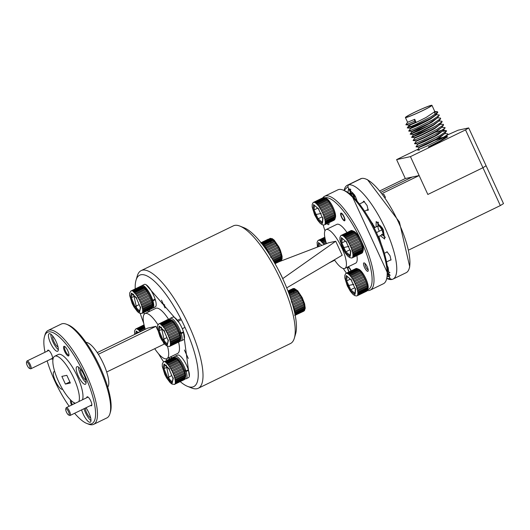 <?xml version="1.0" encoding="UTF-8"?>
<svg xmlns="http://www.w3.org/2000/svg" width="530" height="530" viewBox="0 0 530 530"><rect width="100%" height="100%" fill="white"/><g stroke="black" fill="none" stroke-linecap="round" stroke-linejoin="round"><path stroke-width="0.79" d="M135.216 288.87A61.924 18.033 64.1 0 1 136.024 280.218L137.297 275.918A65.402 19.047 64.1 0 1 141.159 270.598A65.402 19.047 64.1 0 1 142.444 270.154A65.402 19.047 64.1 0 1 187.845 323.207A65.402 19.047 64.1 0 1 198.26 388.271A65.402 19.047 64.1 0 1 196.974 388.715A65.402 19.047 64.1 0 1 191.688 388.013L187.521 386.35A61.924 18.033 64.1 0 1 180.187 381.593M198.26 388.271L290.473 343.526A65.402 19.047 -115.9 0 0 294.335 338.2A65.402 19.047 -115.9 0 0 281.039 280.562A65.402 19.047 -115.9 0 0 239.944 226.111A65.402 19.047 -115.9 0 0 234.657 225.409A65.402 19.047 -115.9 0 0 233.372 225.846L141.159 270.598M294.335 338.2L295.607 333.9A61.924 18.033 -115.9 0 0 283.02 279.323A61.924 18.033 -115.9 0 0 244.111 227.774L239.944 226.111M136.024 280.218A61.924 18.033 64.1 0 1 140.9 274.759A61.924 18.033 64.1 0 1 184.811 326.983A61.924 18.033 64.1 0 1 192.529 387.013A61.924 18.033 64.1 0 1 187.521 386.35M163.637 361.877A61.924 18.033 64.1 0 1 158.523 353.735M143.696 323.187A61.924 18.033 64.1 0 1 140.264 313.502M349.184 271.817A3.478 1.014 64.1 0 1 348.667 270.823A3.478 1.014 64.1 0 1 347.958 267.756A3.478 1.014 64.1 0 1 350.701 270.386A3.478 1.014 64.1 0 1 350.946 270.956M341.77 217.161A3.478 1.014 64.1 0 1 341.062 214.1A3.478 1.014 64.1 0 1 343.804 216.724A3.478 1.014 64.1 0 1 343.957 220.063A3.478 1.014 64.1 0 1 341.77 217.161M65.753 409.054L66.071 407.981A4.346 1.265 64.1 0 1 66.329 407.63A4.346 1.265 64.1 0 1 66.416 407.596A4.346 1.265 64.1 0 1 69.496 411.267A4.346 1.265 64.1 0 1 70.126 415.454A4.346 1.265 64.1 0 1 70.04 415.48A4.346 1.265 64.1 0 1 69.688 415.434L68.648 415.017A3.478 1.014 64.1 0 1 66.462 412.121A3.478 1.014 64.1 0 1 65.753 409.054A3.478 1.014 64.1 0 1 68.496 411.684A3.478 1.014 64.1 0 1 68.648 415.017M26.5 362.381L26.818 361.308A4.346 1.265 64.1 0 1 27.076 360.95A4.346 1.265 64.1 0 1 27.162 360.923A4.346 1.265 64.1 0 1 30.243 364.594A4.346 1.265 64.1 0 1 30.872 368.781A4.346 1.265 64.1 0 1 30.786 368.807A4.346 1.265 64.1 0 1 30.435 368.761L29.395 368.343A3.478 1.014 64.1 0 1 27.209 365.448A3.478 1.014 64.1 0 1 26.5 362.381A3.478 1.014 64.1 0 1 29.243 365.011A3.478 1.014 64.1 0 1 29.395 368.343M328.938 223.156A3.478 1.014 64.1 0 1 328.68 223.117A3.478 1.014 64.1 0 1 328.401 222.958M368.191 269.83A3.478 1.014 64.1 0 1 367.933 269.79A3.478 1.014 64.1 0 1 365.746 266.895A3.478 1.014 64.1 0 1 365.037 263.827A3.478 1.014 64.1 0 1 365.17 263.596M283.099 279.509A21.571 6.28 -115.9 0 0 279.098 271.254M367.535 290.155A12.521 3.65 64.1 0 1 367.35 290.579A52.178 15.198 -115.9 0 0 369.191 290.493A52.178 15.198 -115.9 0 0 370.212 290.135L383.389 283.749A52.178 15.198 -115.9 0 0 386.469 279.495A52.178 15.198 -115.9 0 0 375.863 233.505A52.178 15.198 -115.9 0 0 343.069 190.065A52.178 15.198 -115.9 0 0 338.856 189.502A52.178 15.198 -115.9 0 0 337.829 189.853L324.651 196.246A52.178 15.198 -115.9 0 0 322.823 197.823M386.469 279.495L386.979 277.78A50.787 14.794 -115.9 0 0 376.651 233.014A50.787 14.794 -115.9 0 0 344.738 190.727L343.069 190.065M370.212 290.135A52.178 15.198 -115.9 0 0 362.686 239.898A52.178 15.198 -115.9 0 0 325.678 195.895A52.178 15.198 -115.9 0 0 324.651 196.246M327.017 223.627A4.664 1.358 -115.9 0 0 328.554 224.66A4.664 1.358 -115.9 0 0 328.646 224.627A4.664 1.358 -115.9 0 0 328.865 222.732M363.918 262.887A4.664 1.358 -115.9 0 0 363.825 262.92A4.664 1.358 -115.9 0 0 364.567 267.557A4.664 1.358 -115.9 0 0 367.807 271.334A4.664 1.358 -115.9 0 0 367.9 271.307A4.664 1.358 -115.9 0 0 367.158 266.669A4.664 1.358 -115.9 0 0 363.918 262.887M341.002 213.067A4.28 1.245 -115.9 0 0 340.923 213.093A4.28 1.245 -115.9 0 0 341.598 217.353A4.28 1.245 -115.9 0 0 344.573 220.825A4.28 1.245 -115.9 0 0 344.659 220.791A4.28 1.245 -115.9 0 0 343.977 216.538A4.28 1.245 -115.9 0 0 341.002 213.067M347.561 267.1A4.28 1.245 -115.9 0 0 348.965 271.916M324.837 197.789A50.787 14.794 64.1 0 1 361.082 240.567A50.787 14.794 64.1 0 1 367.654 289.751M346.461 273.135A50.787 14.794 64.1 0 1 343.255 268.505M326.467 243.628A21.571 6.28 64.1 0 1 326.043 229.603A21.571 6.28 64.1 0 1 326.467 229.457A21.571 6.28 64.1 0 1 341.439 246.953A21.571 6.28 64.1 0 1 344.871 268.405A21.571 6.28 64.1 0 1 344.447 268.551A21.571 6.28 64.1 0 1 334.404 259.819M344.871 268.405L355.65 263.178A21.571 6.28 -115.9 0 0 356.895 255.599M347.017 232.557A21.571 6.28 -115.9 0 0 337.246 224.223A21.571 6.28 -115.9 0 0 336.822 224.369L326.043 229.603M324.969 230.808A50.787 14.794 64.1 0 1 323.194 225.011M351.165 270.856A4.28 1.245 -115.9 0 0 348.25 266.769M286.717 287.869L342.175 255.248L335.735 241.249L328.739 242.76L279.476 261.588M282.728 278.614L335.735 241.249M143.809 287.492L133.924 292.335L133.282 291.785L143.199 286.949L143.809 287.492A12.521 3.65 64.1 0 1 144.405 288.075L145.121 288.857L135.196 293.693L134.507 292.918L144.405 288.075M133.063 291.235L132.5 290.93L142.1 286.273L142.663 286.571L133.063 291.235M152.521 307.195A12.521 3.65 64.1 0 1 152.415 307.698L142.278 312.965L142.477 312.488L152.415 307.691L152.918 305.976A11.13 3.24 -115.9 0 0 150.659 296.164A11.13 3.24 -115.9 0 0 143.663 286.896L142 286.233A12.521 3.65 64.1 0 0 141.616 286.114L131.274 290.924L141.676 286.134M140.828 286.167L130.883 291.023M130.917 291.003L129.684 292.944L129.631 295.395L132.175 303.531L133.964 306.93L137.508 311.686L139.489 313.197L141.967 313.422M140.794 286.154A12.521 3.65 64.1 0 1 141.152 286.074M143.173 286.942A12.521 3.65 -115.9 0 0 142.636 286.564M145.094 288.85A12.521 3.65 64.1 0 1 145.717 289.625M145.737 289.625L146.446 290.592L136.521 295.422L135.812 294.455L145.737 289.625M146.426 290.592A12.521 3.65 64.1 0 1 147.048 291.513M147.068 291.513L147.764 292.626L137.84 297.449L137.144 296.336L147.068 291.513M147.744 292.626A12.521 3.65 64.1 0 1 148.34 293.66M148.996 294.872L139.085 299.688L138.436 298.476L148.36 293.653L148.996 294.872A12.521 3.65 64.1 0 1 149.546 295.972L150.142 297.224L140.211 302.04L139.629 300.782L149.546 295.972M151.62 308.738A12.521 3.65 64.1 0 1 151.428 308.798A12.521 3.65 64.1 0 1 151.282 308.824M151.626 308.705L141.695 313.502L151.626 308.705M139.582 311.037L135.097 306.578L139.145 304.618M132.169 293.998L131.341 297.734L130.36 297.635L134.428 307.214L135.097 306.578L131.341 297.734L134.421 296.237M134.428 307.214L139.496 312.256L139.781 311.236M132.268 293.54L131.361 293.103L130.36 297.635M136.442 298.251L131.361 293.103L136.952 298.198M139.496 312.256L140.708 307.042L140.496 307.718L136.429 298.145M142.027 313.369L141.695 313.502M142.928 311.825L142.596 311.958L142.656 311.249L152.587 306.453L152.527 307.168L142.928 311.825A12.521 3.65 64.1 0 1 142.822 312.369M142.974 310.394L142.643 310.534L142.55 309.619L152.488 304.823L152.574 305.737L142.974 310.394M152.342 303.942L142.411 308.745L142.179 307.665L152.11 302.868L152.342 303.942A12.521 3.65 64.1 0 1 152.474 304.843M151.845 301.861L141.914 306.671L141.543 305.479L151.474 300.676L151.845 301.861A12.521 3.65 64.1 0 1 152.103 302.888M151.09 299.602L141.166 304.406L140.682 303.147L150.613 298.337L151.09 299.602A12.521 3.65 64.1 0 1 151.467 300.689M152.567 305.764A12.521 3.65 64.1 0 1 152.58 306.479M141.166 304.406L151.11 299.576M150.129 297.237A12.521 3.65 64.1 0 1 150.599 298.35M134.507 292.918L144.451 288.095M141.212 286.094L131.274 290.924M152.117 299.861L152.72 300.272A12.521 3.65 -115.9 0 0 142.186 285.518A12.521 3.65 -115.9 0 0 141.934 285.597A12.521 3.65 -115.9 0 0 141.417 286.107M152.183 308.235A12.521 3.65 -115.9 0 0 152.627 308.215A12.521 3.65 -115.9 0 0 152.872 308.135A12.521 3.65 -115.9 0 0 152.905 300.874L152.302 300.457M152.872 308.135L155.263 306.969A12.521 3.65 -115.9 0 0 155.21 299.41A12.521 3.65 -115.9 0 0 144.577 284.352A12.521 3.65 -115.9 0 0 144.332 284.438L141.934 285.597M155.303 299.708L152.905 300.874M152.72 300.272L155.111 299.112M184.433 369.894L185.951 370.934A12.521 3.65 -115.9 0 0 175.41 356.173A12.521 3.65 -115.9 0 0 175.165 356.259A12.521 3.65 -115.9 0 0 174.476 357.121M184.99 378.791A12.521 3.65 -115.9 0 0 185.858 378.877A12.521 3.65 -115.9 0 0 186.103 378.791A12.521 3.65 -115.9 0 0 186.136 371.53L184.645 370.51M186.103 378.791L188.494 377.625A12.521 3.65 -115.9 0 0 188.441 370.066A12.521 3.65 -115.9 0 0 177.808 355.007A12.521 3.65 -115.9 0 0 177.563 355.093L175.165 356.259M188.534 370.364L186.136 371.53M185.951 370.934L188.342 369.768M179.557 331.952L181.075 332.986A12.521 3.65 -115.9 0 0 170.534 318.232A12.521 3.65 -115.9 0 0 170.289 318.311A12.521 3.65 -115.9 0 0 169.6 319.179M180.114 340.85A12.521 3.65 -115.9 0 0 180.982 340.929A12.521 3.65 -115.9 0 0 181.227 340.85A12.521 3.65 -115.9 0 0 181.26 333.589L179.769 332.568M181.227 340.85L183.619 339.684A12.521 3.65 -115.9 0 0 183.565 332.125A12.521 3.65 -115.9 0 0 172.932 317.066A12.521 3.65 -115.9 0 0 172.687 317.152L170.289 318.311M183.658 332.423L181.26 333.589M181.075 332.986L183.466 331.826M166.87 363.103L166.553 363.282L165.916 362.732L166.228 362.553L175.827 357.896L176.47 358.446L166.87 363.103M165.691 362.182L165.128 361.877L174.734 357.22L175.298 357.518L165.691 362.182M164.678 361.732L174.277 357.068L164.678 361.732M173.462 357.114L163.518 361.997M163.551 361.95L163.207 362.175M185.156 378.142A12.521 3.65 64.1 0 1 185.043 378.645L185.553 376.923A11.13 3.24 -115.9 0 0 183.287 367.111A11.13 3.24 -115.9 0 0 176.298 357.843L174.628 357.18A12.521 3.65 64.1 0 1 174.701 357.207M173.429 357.101A12.521 3.65 64.1 0 1 173.787 357.021M174.251 357.061A12.521 3.65 64.1 0 1 174.628 357.18M175.271 357.511A12.521 3.65 64.1 0 1 175.801 357.889M177.033 359.022A12.521 3.65 -115.9 0 0 176.444 358.439M177.06 359.029L177.749 359.804L167.831 364.64L167.142 363.865L177.06 359.029M177.729 359.797A12.521 3.65 64.1 0 1 178.345 360.572L179.074 361.54L169.156 366.369L168.447 365.402L178.345 360.572M179.054 361.54A12.521 3.65 64.1 0 1 179.677 362.46M179.696 362.46L180.392 363.573L170.468 368.396L169.772 367.283L179.696 362.46M180.379 363.573A12.521 3.65 64.1 0 1 180.975 364.607M180.988 364.6L181.644 365.819L171.72 370.636L171.064 369.423L180.988 364.6M181.631 365.819A12.521 3.65 64.1 0 1 182.174 366.919L182.77 368.171L172.846 372.988L172.263 371.729L182.174 366.919M184.248 379.685A12.521 3.65 64.1 0 1 184.062 379.745A12.521 3.65 64.1 0 1 183.91 379.772M184.261 379.652L174.324 384.449L184.261 379.652M172.217 381.984L167.732 377.526L171.78 375.565M164.803 364.945L163.975 368.681L162.988 368.582L167.056 378.162L167.732 377.526L163.975 368.681L167.049 367.184M167.056 378.162L172.124 383.203L172.416 382.183M164.903 364.488L163.995 364.05L162.988 368.582M169.077 369.198L163.995 364.05L169.587 369.145M172.124 383.203L173.343 377.989L173.131 378.665L169.063 369.092M174.655 384.316L174.324 384.449M184.831 379.149L174.907 383.912L185.056 378.606L184.831 379.149A12.521 3.65 64.1 0 1 184.592 379.46M175.562 382.773L175.231 382.905L175.284 382.196L185.228 377.373L185.162 378.109L175.562 382.773M185.208 376.684L175.271 381.481L175.185 380.567L185.129 375.743L185.208 376.684A12.521 3.65 64.1 0 1 185.215 377.426M175.37 379.546L175.039 379.692L174.807 378.612L184.745 373.809L184.977 374.889L175.37 379.546L175.529 380.441M184.473 372.809L174.542 377.618L174.178 376.426L184.109 371.623L184.473 372.809A12.521 3.65 64.1 0 1 184.731 373.835M174.131 375.2L173.8 375.353L173.317 374.094L183.248 369.284L183.731 370.536L174.131 375.2A12.521 3.65 64.1 0 1 174.516 376.287M174.907 383.912L184.851 379.089L185.056 378.606M184.963 374.909A12.521 3.65 64.1 0 1 185.109 375.796M183.718 370.556A12.521 3.65 64.1 0 1 184.095 371.636M182.757 368.184A12.521 3.65 64.1 0 1 183.234 369.297M168.447 365.402L178.391 360.579M170.978 319.961L171.594 320.504L161.676 325.34L161.041 324.791L161.345 324.592L170.978 319.961L161.041 324.791M160.809 324.214L160.252 323.936L169.858 319.279L170.448 319.59L160.809 324.214A12.521 3.65 64.1 0 1 161.345 324.592M159.802 323.79L169.401 319.126L159.802 323.79M168.911 319.08A12.521 3.65 64.1 0 0 168.739 319.1A12.521 3.65 64.1 0 0 168.553 319.159L158.642 324.055M158.675 324.009L157.443 325.95L157.39 328.401L159.934 336.537L161.716 339.935L165.267 344.692L167.242 346.196L169.726 346.421M179.736 341.452L169.448 346.501L179.716 341.519A12.521 3.65 64.1 0 0 179.955 341.207M167.341 344.043L162.856 339.584L166.904 337.617M159.921 327.003L159.099 330.733L158.112 330.64L162.18 340.22L162.856 339.584L159.099 330.733L162.173 329.243M162.18 340.22L167.248 345.255L167.54 344.235M160.027 326.546L159.119 326.109L158.112 330.64M168.162 340.598L164.187 331.237L159.119 326.109L164.711 331.204M167.248 345.255L168.467 340.048L168.255 340.724L164.187 331.144M170.362 345.832L170.031 345.971L170.236 345.487L180.167 340.697L170.362 345.832M170.686 344.831L170.355 344.964L170.408 344.255L180.352 339.425L180.286 340.167L170.686 344.831M170.726 343.4L170.395 343.539L170.309 342.625L180.253 337.796L180.332 338.736L170.726 343.4A12.521 3.65 64.1 0 1 170.753 344.136M170.494 341.605L170.163 341.744L169.931 340.671L179.875 335.848L180.101 336.947L170.494 341.605L170.653 342.499M169.998 339.525L169.666 339.67L169.302 338.485L179.246 333.661L179.597 334.867L169.998 339.525A12.521 3.65 64.1 0 1 170.276 340.538M178.855 332.595L168.924 337.405L168.441 336.152L178.371 331.343L178.855 332.595A12.521 3.65 64.1 0 1 179.219 333.695M168.295 334.887L167.97 335.046L167.387 333.787L177.331 328.958L177.894 330.23L168.295 334.887A12.521 3.65 64.1 0 1 168.778 336.007M176.768 327.871L166.844 332.694L166.188 331.482L176.112 326.659L176.768 327.871A12.521 3.65 64.1 0 1 177.298 328.978M165.916 330.289L165.592 330.455L164.896 329.342L165.221 329.176L174.82 324.519L175.516 325.632L165.916 330.289A12.521 3.65 64.1 0 1 166.519 331.31M164.598 328.255L163.571 327.46L173.489 322.631L174.198 323.598L164.598 328.255M163.273 326.52L162.266 325.923L172.184 321.087L172.873 321.862L163.273 326.52A12.521 3.65 64.1 0 1 163.889 327.275M180.279 340.2A12.521 3.65 64.1 0 1 180.167 340.697A12.521 3.65 64.1 0 1 180.16 340.73M180.319 338.763A12.521 3.65 64.1 0 1 180.339 339.485M180.087 336.967A12.521 3.65 64.1 0 1 180.233 337.849M179.59 334.887A12.521 3.65 64.1 0 1 179.856 335.894M177.881 330.243A12.521 3.65 64.1 0 1 178.358 331.356M169.368 319.113A12.521 3.65 64.1 0 1 169.752 319.232A12.521 3.65 64.1 0 1 169.825 319.265M175.496 325.632A12.521 3.65 64.1 0 1 176.099 326.665M170.388 319.563A12.521 3.65 64.1 0 1 170.925 319.941M174.178 323.591A12.521 3.65 64.1 0 1 174.801 324.512M171.568 320.491A12.521 3.65 64.1 0 1 172.157 321.081M172.846 321.856A12.521 3.65 64.1 0 1 173.469 322.624M180.167 340.697L180.677 338.981A11.13 3.24 -115.9 0 0 178.073 328.454A11.13 3.24 -115.9 0 0 171.415 319.901L169.752 319.232M144.716 327.368L138.8 330.276L138.158 329.726L144.498 326.613M144.345 326.043L137.628 329.355L137.065 329.05L144.22 325.539M144.133 325.195L136.15 328.865L144.081 324.976M144.061 324.877L135.759 328.998M135.793 328.945L134.56 330.886L134.68 334.45M137.144 331.482L136.236 331.045L135.581 334.013M137.966 332.853L136.236 331.045L138.025 332.827M140.529 331.608A12.521 3.65 64.1 0 0 140.39 331.442L139.383 330.859L144.942 328.13M145.24 329.09L140.417 331.449M288.055 291.255L293.07 288.572M288.174 291.553L294.316 288.618L294.872 288.896L288.346 292.017M288.545 292.54L295.395 289.254L296.031 289.784L288.81 293.249M289.082 293.971L296.615 290.347L297.303 291.102L289.413 294.899M289.738 295.806L297.92 291.858L298.622 292.805L290.129 296.913M299.245 293.713L290.486 297.959L299.245 293.713L299.94 294.819L290.897 299.192M291.268 300.325L300.543 295.833L301.199 297.045L291.281 301.848M291.831 302.941L301.749 298.132L302.339 299.39L292.461 304.18L302.339 299.39M302.504 300.656L302.815 300.497L303.306 301.749L293.395 306.572L292.904 305.313L302.504 300.656A12.521 3.65 -115.9 0 0 302.034 299.536M303.392 303.001L303.69 302.835L304.068 304.028L294.157 308.851L293.752 307.658L303.392 303.001A12.521 3.65 -115.9 0 0 303.008 301.915M294.912 314.23L294.958 313.502L304.869 308.672L304.823 309.401L294.912 314.23M294.971 312.773A12.521 3.65 64.1 0 1 294.991 313.508M294.932 312.766L294.832 311.839L304.743 307.009L304.843 307.937L294.932 312.766M294.713 310.951A12.521 3.65 64.1 0 1 294.865 311.845M294.68 310.951L294.435 309.865L304.346 305.035L304.591 306.121L294.68 310.951M294.19 308.851A12.521 3.65 64.1 0 1 294.468 309.865M293.428 306.565A12.521 3.65 64.1 0 1 293.812 307.652M292.487 304.266A12.521 3.65 64.1 0 1 292.931 305.306M295.071 314.674L304.717 309.937L304.525 310.441L294.614 315.277M295.177 315.224L303.663 311.216A12.521 3.65 -115.9 0 0 303.663 311.209M304.293 310.765L295.183 315.27M303.617 311.117L303.16 311.097M302.716 310.964L302.16 310.686L294.978 314.217M291.275 300.331L300.543 295.833M291.5 289.294L287.962 291.003L291.493 289.281M272.4 259.197L281.271 254.87L281.516 255.957L272.957 260.131M273.401 260.886L281.668 256.845L281.768 257.772L273.851 261.648L277.965 259.654M274.189 262.231L281.794 258.501L281.748 259.23L274.507 262.787L279.085 260.522L279.641 260.8M274.726 263.171L281.642 259.773L281.139 260.449L274.911 263.49L280.542 260.945M275.004 263.662L280.589 261.045M281.218 260.601L275.024 263.688M261.085 242.76L270.797 238.315L260.866 243.111M269.664 238.646L269.995 238.401A12.521 3.65 -115.9 0 0 269.902 238.427A12.521 3.65 -115.9 0 0 269.657 238.513L272.228 238.666L274.162 240.117L278.866 246.907L280.41 250.286L282.099 256.341L282.059 258.931L281.191 260.627M270.916 238.579L271.797 238.725L261.866 243.522L261.31 243.244L270.916 238.579M271.996 239.215L272.957 239.613L263.032 244.41L262.396 243.88L271.996 239.215L271.473 238.858M273.222 240.315L274.229 240.938L264.304 245.734L263.615 244.979L273.222 240.315M274.52 241.832L275.554 242.641L265.629 247.437L264.921 246.49L274.52 241.832M275.852 243.687L276.865 244.648L266.948 249.451L266.252 248.351L275.852 243.687M277.15 245.814L277.468 245.668L278.124 246.874L268.18 251.697L267.551 250.478L277.15 245.814A12.521 3.65 -115.9 0 0 276.554 244.781M278.363 248.113L278.674 247.96L279.264 249.219L269.32 254.049L268.756 252.777L278.363 248.113M269.876 255.129L279.741 250.332L280.231 251.584L270.605 256.275M270.704 257.487L280.615 252.664L280.993 253.863L271.863 258.309M268.425 239.129L261.303 242.581L268.418 239.109M261.88 243.489A12.521 3.65 64.1 0 1 262.41 243.846M263.046 244.376A12.521 3.65 64.1 0 1 263.635 244.946M264.324 245.708A12.521 3.65 64.1 0 1 264.94 246.463M265.649 247.417A12.521 3.65 64.1 0 1 266.272 248.325M266.974 249.431A12.521 3.65 64.1 0 1 267.577 250.458M268.233 251.664A12.521 3.65 64.1 0 1 268.79 252.764M279.264 249.219L269.32 254.049M269.379 254.022A12.521 3.65 64.1 0 1 269.81 255.023M280.231 251.584L270.598 256.262M168.5 319.186A25.049 7.294 -115.9 0 0 156.27 308.182A25.049 7.294 -115.9 0 0 155.78 308.354L145.001 313.581A25.049 7.294 64.1 0 1 145.492 313.415A25.049 7.294 64.1 0 1 157.927 324.724M167.559 346.348A25.049 7.294 64.1 0 1 166.87 358.651A25.049 7.294 64.1 0 1 166.38 358.823A25.049 7.294 64.1 0 1 154.72 348.694M145.306 329.296A25.049 7.294 64.1 0 1 145.001 313.581M75.366 403.244A26.089 7.599 64.1 0 1 57.863 379.957A26.089 7.599 64.1 0 1 54.722 356.233L58.32 354.484A26.089 7.599 64.1 0 1 58.83 354.312A26.089 7.599 64.1 0 1 75.439 372.444A26.089 7.599 64.1 0 1 82.468 399.792M54.722 356.233A26.089 7.599 64.1 0 1 55.239 356.054A26.089 7.599 64.1 0 1 71.848 374.187A26.089 7.599 64.1 0 1 78.877 401.535M74.604 413.281A50.787 14.794 -115.9 0 0 86.774 423.45A50.787 14.794 -115.9 0 0 90.882 424A50.787 14.794 -115.9 0 0 84.555 374.756A50.787 14.794 -115.9 0 0 48.535 331.926A50.787 14.794 -115.9 0 0 44.533 336.404A50.787 14.794 -115.9 0 0 44.997 352.258M47.143 360.877A50.787 14.794 -115.9 0 0 69.165 406.252M44.533 336.404L45.043 334.682A52.178 15.198 64.1 0 1 48.124 330.435A52.178 15.198 64.1 0 1 49.151 330.084A52.178 15.198 64.1 0 1 85.376 372.411A52.178 15.198 64.1 0 1 93.684 424.325A52.178 15.198 64.1 0 1 92.657 424.676A52.178 15.198 64.1 0 1 88.444 424.119L86.774 423.45M62.566 389.166A9.739 2.836 64.1 0 1 62.52 389.192A9.739 2.836 64.1 0 1 62.328 389.258A9.739 2.836 64.1 0 1 55.564 381.355A9.739 2.836 64.1 0 1 54.014 371.669A9.739 2.836 64.1 0 1 54.206 371.603A9.739 2.836 64.1 0 1 54.729 371.623M85.959 407.769A9.739 2.836 64.1 0 1 90.325 416.62A9.739 2.836 64.1 0 1 90.272 422.198A9.739 2.836 64.1 0 1 90.087 422.264A9.739 2.836 64.1 0 1 81.613 409.875M77.088 366.661A9.739 2.836 64.1 0 1 83.846 374.564A9.739 2.836 64.1 0 1 85.396 384.257A9.739 2.836 64.1 0 1 85.211 384.323A9.739 2.836 64.1 0 1 78.447 376.419A9.739 2.836 64.1 0 1 76.896 366.727A9.739 2.836 64.1 0 1 77.088 366.661M49.33 333.655A9.739 2.836 64.1 0 1 56.094 341.558A9.739 2.836 64.1 0 1 57.644 351.251A9.739 2.836 64.1 0 1 57.452 351.317A9.739 2.836 64.1 0 1 50.688 343.413A9.739 2.836 64.1 0 1 49.138 333.721A9.739 2.836 64.1 0 1 49.33 333.655M48.124 330.435L61.294 324.042A52.178 15.198 64.1 0 1 62.321 323.691A52.178 15.198 64.1 0 1 66.541 324.247A52.178 15.198 64.1 0 1 99.329 367.694A52.178 15.198 64.1 0 1 109.942 413.685A52.178 15.198 64.1 0 1 106.861 417.932L93.684 424.325M68.986 354.974A4.664 1.358 64.1 0 1 68.893 355.034A4.664 1.358 64.1 0 1 68.801 355.067A4.664 1.358 64.1 0 1 65.495 351.132A4.664 1.358 64.1 0 1 64.826 346.647A4.664 1.358 64.1 0 1 64.912 346.613A4.664 1.358 64.1 0 1 64.932 346.613M67.827 350.794A5.36 1.563 64.1 0 1 68.913 355.517A5.36 1.563 64.1 0 1 64.693 351.469A5.36 1.563 64.1 0 1 64.461 346.335A5.36 1.563 64.1 0 1 67.827 350.794M47.548 351.019A4.975 1.451 64.1 0 1 48.409 350.164A4.975 1.451 64.1 0 1 51.536 354.312A4.975 1.451 64.1 0 1 52.543 358.691A4.975 1.451 64.1 0 1 51.344 358.843M86.801 397.692A4.975 1.451 64.1 0 1 87.662 396.844A4.975 1.451 64.1 0 1 90.789 400.985A4.975 1.451 64.1 0 1 91.796 405.37A4.975 1.451 64.1 0 1 90.597 405.516M66.541 324.247L68.204 324.916A50.787 14.794 64.1 0 1 100.124 367.204A50.787 14.794 64.1 0 1 110.445 411.962L109.942 413.685M107.729 387.125A25.049 7.294 -115.9 0 0 102.615 361.99A25.049 7.294 -115.9 0 0 86.039 342.42M58.022 346.925A6.194 1.802 64.1 0 1 54.166 342.108A6.194 1.802 64.1 0 1 52.775 336.099M85.78 379.924A6.194 1.802 64.1 0 1 81.918 375.114A6.194 1.802 64.1 0 1 80.527 369.105M90.656 417.872A6.194 1.802 64.1 0 1 87.298 414.029A6.194 1.802 64.1 0 1 85.27 408.1M72.352 404.708A4.664 1.358 64.1 0 1 71.424 400.746M50.834 334.165A9.739 2.836 -115.9 0 0 53.232 342.566A9.739 2.836 -115.9 0 0 58.346 349.641M78.592 367.171A9.739 2.836 -115.9 0 0 80.991 375.565A9.739 2.836 -115.9 0 0 86.099 382.647M84.012 408.716A9.739 2.836 -115.9 0 0 90.974 420.588M56.895 377.665A9.739 2.836 -115.9 0 0 58.035 380.354M71.57 405.086A5.36 1.563 64.1 0 1 70.689 400.057M73.63 402.429A5.36 1.563 64.1 0 1 74.366 403.727M106.682 372L164.134 344.122L163.346 342.413M98.361 354.285L155.952 326.341L157.668 330.064M97.275 352.602L147.737 328.11L155.952 326.341M66.826 375.319L70.364 383.018L65.402 384.084L61.864 376.393L66.826 375.319M166.87 358.651L177.649 353.424A25.049 7.294 -115.9 0 0 178.583 342.108M185.003 327.388L182.294 328.699M65.402 384.084L69.861 381.925M180.776 318.689L177.848 320.107M178.405 321.18L181.326 319.762M165.049 307.937L161.484 300.179L165.049 307.937M148.758 311.759L147.453 310.693M149.327 309.778L149.361 311.468M169.448 359.042L168.792 357.717M171.011 356.644L171.647 357.982M188.282 358.452L184.394 349.999L188.282 358.452M189.303 376.353L183.413 331.853M179.306 322.975L146.134 284.762M143.769 312.475L144.259 314.164M165.956 358.876L166.943 360.261M169.004 357.617L169.666 358.936M171.428 358.088L170.799 356.743M161.763 303.027L164.77 305.088L161.763 303.027M347.971 192.489L348.614 188.428L347.819 186.692L348.435 184.851L361.606 178.458L348.435 184.851A52.178 15.198 64.1 0 1 385.442 228.861A52.178 15.198 64.1 0 1 392.968 279.098A52.178 15.198 64.1 0 1 391.942 279.449A52.178 15.198 64.1 0 1 387.721 278.886L386.761 278.502M344.036 190.449L344.328 189.455A52.178 15.198 64.1 0 1 347.408 185.202A52.178 15.198 64.1 0 1 348.435 184.851L347.819 186.692L344.056 190.456M371.199 222.176L372.723 223.581M417.878 149.288L396.612 159.609L410.439 156.628L427.842 194.464L482.936 167.732L486.096 165.757L468.692 127.922L458.119 130.201L447.552 134.892M396.612 159.609L405.311 178.531L380.335 190.654M405.311 178.531L412.227 177.04L381.421 191.986L412.227 177.04L419.144 175.549L427.842 194.464L482.936 167.732L465.532 129.896L410.439 156.628M468.692 127.922L465.532 129.896M389.941 272.639L389.106 272.162M347.408 185.202L360.579 178.809A52.178 15.198 64.1 0 1 361.606 178.458A52.178 15.198 64.1 0 1 365.826 179.021A52.178 15.198 64.1 0 1 398.613 222.468A52.178 15.198 64.1 0 1 409.226 268.452A52.178 15.198 64.1 0 1 406.146 272.705L392.968 279.098M388.477 273.619L390.259 275.361M350.118 188.938L350.204 190.436M386.767 278.475L390.166 278.767L389.365 277.031L387.357 276.123M389.729 276.859L389.365 277.031L389.729 276.859M387.152 265.59L388.152 267.59L389.365 277.031L390.166 278.767L391.942 279.449L390.166 278.767L347.819 186.692L348.614 188.428L355.524 196.643L357.2 201.241M377.87 221.944L377.963 223.441M376.095 226.953L376.181 221.5L383.276 229.649L384.681 239.023L380.348 235.718M386.165 252.426L386.993 251.743L390.034 255.765L391.014 260.025L389.967 260.25M363.805 201.91A4.664 1.358 64.1 0 1 364.103 201.42A4.664 1.358 64.1 0 1 364.209 201.387M362.825 202.387L363.746 201.108L367.111 205.567L368.198 210.284L366.621 210.211M385.502 197.452L383.74 194.132L383.263 194.364M382.481 193.337L419.144 175.549M500.333 205.574L503.5 203.599L486.096 165.757L482.936 167.732L500.333 205.574L409.061 249.862M409.73 266.749L399.408 221.971L367.489 179.683L365.826 179.021M368.27 209.741A4.664 1.358 64.1 0 1 368.178 209.807A4.664 1.358 64.1 0 1 367.601 209.734M384.038 236.188L385.383 237.42M367.661 216.035L374.889 227.536M378.864 236.433L381.282 244.111M409.716 125.252L410.439 126.829A13.912 0.941 -24.7 0 0 427.147 120.138A13.912 0.941 -24.7 0 0 431.851 117.753M414.606 112.307A13.912 0.941 -24.7 0 0 406.026 117.243A13.912 0.941 -24.7 0 0 422.741 110.551A13.912 0.941 -24.7 0 0 431.314 105.616A13.912 0.941 -24.7 0 0 414.606 112.307M437.932 142.577L446.452 136.859L446.273 136.475L440.615 140.622L428.319 146.949A14.608 0.987 -24.7 0 0 437.734 142.669A14.608 0.987 -24.7 0 0 437.932 142.577L447.671 136.846L446.114 136.707L434.885 140.271M437.899 138.655L446.273 136.475M443.093 131.288L446.565 130.784L444.716 133.679L436.117 139.145L419.038 147.128L415.977 146.85L417.733 144.306M419.005 147.128L419.19 147.506L426.332 144.505L436.289 139.522L439.337 137.846L444.882 133.447M434.998 132.348L442.517 130.042M441.768 127.253L445.114 127.631L443.266 130.526L434.666 135.991L417.587 143.974L414.526 143.696L416.282 141.152M417.554 143.961L417.739 144.352L424.881 141.351L434.839 136.369L437.886 134.693L443.431 130.294M438.708 124.311L443.345 124.364L443.583 124.901L441.821 127.372L436.263 131.162L423.251 137.82L416.136 140.821L413.075 140.543L414.838 137.999M416.11 140.821L416.288 141.199L423.43 138.204L433.388 133.215L436.442 131.546L441.98 127.147M438.867 120.946L441.894 121.218L442.133 121.748L440.37 124.219L434.812 128.008L421.807 134.666L414.685 137.667L411.618 137.323L418.799 133.586L433.169 127.458M414.659 137.667L414.838 138.045L421.979 135.051L431.937 130.062L434.991 128.393L440.529 123.993M437.416 117.793L440.443 118.064L440.682 118.594L438.919 121.065L433.361 124.855L420.356 131.513L413.234 134.514L410.167 134.169L417.355 130.433L431.718 124.305M413.208 134.514L413.387 134.892L420.529 131.897L430.486 126.909L433.54 125.239L439.078 120.84M436.084 114.652L439.31 115.017L437.469 117.912L428.863 123.377L411.783 131.361L408.723 131.082L410.485 128.538M411.757 131.361L411.942 131.738L419.078 128.744L429.035 123.755L432.089 122.085L437.628 117.686M421.337 123.351L412.227 127.538M435.296 114.275L436.091 114.361L436.018 114.758L430.466 118.554L417.454 125.212L410.333 128.207L407.272 127.929L410.154 126.206M410.306 128.207L410.492 128.585L417.627 125.59L427.584 120.601L430.638 118.932L436.296 114.785L436.124 114.407M435.965 114.639L435.468 114.652M414.4 112.353A14.608 0.987 155.3 0 1 431.943 105.324A14.608 0.987 155.3 0 1 422.94 110.505A14.608 0.987 155.3 0 1 405.397 117.534A14.608 0.987 155.3 0 1 414.4 112.353M408.855 125.053L409.041 125.431L416.176 122.437L426.133 117.455L434.845 111.631L431.943 105.324M410.3 128.194L419.594 123.649M405.397 117.534L407.59 122.278L414.725 119.283L414.301 121.33L405.854 124.782L407.583 122.231M414.301 121.33L416.004 122.059L414.725 119.283M416.004 122.059L408.882 125.053L405.854 124.782M435.289 114.261L434.414 112.347L437.542 111.757L437.78 112.287L431.162 116.713L415.752 124.484L407.305 127.935M439.231 115.441L432.613 119.866L417.203 127.637L408.756 131.089M440.682 118.594L434.063 123.02L418.654 130.791L410.207 134.242M442.133 121.748L435.514 126.173L420.098 133.944L411.658 137.396M443.583 124.901L436.965 129.327L421.549 137.098L413.108 140.549M445.034 128.048L438.416 132.48L423 140.251L414.559 143.703M446.485 131.201L439.867 135.634L424.45 143.405L416.01 146.856M444.67 133.553L447.698 133.825L447.936 134.355L441.318 138.787L425.901 146.558L417.461 150.01L419.184 147.459M324.85 224.607L334.728 219.599L324.85 224.607A12.521 3.65 64.1 0 1 324.612 224.799A12.521 3.65 64.1 0 1 324.559 224.819M325.307 223.839L324.976 223.971L325.115 223.382L335.046 218.585L334.914 219.181L325.307 223.839M325.5 222.626L325.168 222.759L325.155 221.951L335.092 217.154L335.106 217.963L325.5 222.626M325.413 221.01L325.082 221.149L324.923 220.155L334.854 215.359L335.013 216.353L325.413 221.01M325.049 219.069L324.724 219.215L324.42 218.082L334.357 213.279L334.655 214.411L325.049 219.069M324.433 216.889L324.102 217.042L323.678 215.809L333.608 211.006L334.032 212.232L324.433 216.889A12.521 3.65 64.1 0 1 324.764 217.943M332.648 208.641L333.185 209.9L323.254 214.716L322.717 213.451L332.648 208.641A12.521 3.65 -115.9 0 0 332.383 208.091A12.521 3.65 -115.9 0 0 332.125 207.535M334.947 219.076L335.437 217.406A11.13 3.24 -115.9 0 0 333.171 207.594A11.13 3.24 -115.9 0 0 326.182 198.326L324.592 197.697M323.711 197.505A12.521 3.65 64.1 0 1 324.121 197.544M324.645 197.716L314.76 202.566L314.244 202.394L324.155 197.557L324.645 197.716A12.521 3.65 64.1 0 1 325.142 197.988L325.778 198.432L315.867 203.268L315.257 202.838L325.168 198.001M324.155 197.557L324.704 197.743M325.751 198.425A12.521 3.65 64.1 0 1 326.321 198.909M326.99 199.585L317.099 204.428L316.43 203.758L326.348 198.922L326.99 199.585A12.521 3.65 64.1 0 1 327.6 200.274L328.328 201.155L318.404 205.984L317.702 205.11L327.619 200.28M328.302 201.148A12.521 3.65 64.1 0 1 328.925 202.003M328.951 202.01L329.653 203.056L319.736 207.886L319.027 206.839L328.951 202.01M329.633 203.056A12.521 3.65 64.1 0 1 330.25 204.043L330.945 205.209L321.021 210.032L320.345 208.86L330.25 204.043M330.925 205.216A12.521 3.65 64.1 0 1 331.502 206.289L332.138 207.528L322.214 212.344L321.591 211.099L331.502 206.289M322.326 222.408L318.106 218.771L322.094 216.83M314.442 205.441L314.045 209.94L313.078 209.906L317.47 219.466L318.106 218.771L314.045 209.94L317.636 208.197M322.604 222.653L323.042 217.704L322.81 218.314L318.417 208.754L318.981 208.873M318.444 208.893L313.548 204.553L313.078 209.906M323.744 197.518L313.429 202.44L323.34 197.604M313.422 202.433A12.521 3.65 64.1 0 1 313.674 202.261L312.846 202.983M321.591 211.099L331.535 206.276M333.171 209.913A12.521 3.65 64.1 0 1 333.595 211.019M320.345 208.86L330.283 204.037M334.026 212.245A12.521 3.65 64.1 0 1 334.344 213.298M334.642 214.431A12.521 3.65 64.1 0 1 334.847 215.379M335.006 216.379A12.521 3.65 64.1 0 1 335.079 217.181M335.092 217.996A12.521 3.65 64.1 0 1 335.04 218.618M335.046 218.585L334.914 219.181M334.9 219.215A12.521 3.65 64.1 0 1 334.721 219.632M334.152 220.135L333.741 220.228M323.035 197.796L313.435 202.453M354.928 195.418L352.384 192.549M357.074 201.095L355.305 196.484L350.363 192.344L350.409 189.839L350.807 189.502L350.409 189.839A7.791 2.272 -115.9 0 0 350.158 191.118L350.184 193.052M350.211 194.172A4.869 1.418 64.1 0 1 350.197 193.861A4.869 1.418 64.1 0 1 351.516 193.185A4.869 1.418 64.1 0 1 354.1 196.948L355.305 196.484L354.1 196.948A4.869 1.418 64.1 0 1 354.689 198.419A4.869 1.418 -115.9 0 0 354.1 196.948L353.536 197.226L354.1 196.948A4.869 1.418 -115.9 0 0 350.549 192.874L349.323 193.47M350.363 192.344L350.409 189.839A7.791 2.272 64.1 0 0 350.409 192.946M329.097 262.873L329.435 262.761L329.097 262.873M334.649 260.184L329.395 262.681M321.71 245.443L318.424 242.495L318.04 246.847M323.598 243.76L322.578 243.051L325.791 241.461M325.552 240.587L321.975 242.369L321.306 241.7L325.327 239.712M321.054 241.037L320.133 240.779L325.022 238.368M320.438 240.58A12.521 3.65 64.1 0 0 319.941 240.309L319.12 240.335L324.85 237.506M324.81 237.281L318.55 240.203A12.521 3.65 64.1 0 1 318.603 240.183M324.804 237.228L318.305 240.381A12.521 3.65 64.1 0 1 318.55 240.203L317.722 240.925M325.407 244.032L326.434 243.528M326.116 242.528L323.625 243.747M325.162 239.023L321.081 241.024M331.906 261.29L334.536 260.018M324.923 237.897L319.974 240.322M334.622 260.144L330.223 262.277M329.534 262.714L334.675 260.223L329.488 262.741A12.521 3.65 64.1 0 1 329.435 262.761M356.445 295.965L357.187 295.767L356.445 295.965M357.485 295.555L367.363 290.546L357.485 295.555M357.942 294.786L357.611 294.918L357.75 294.329L367.688 289.506L367.542 290.129L357.942 294.786M358.134 293.574L357.803 293.706L357.79 292.898L367.721 288.101L367.734 288.91L358.134 293.574A12.521 3.65 64.1 0 1 358.088 294.216M358.048 291.957L357.717 292.096L357.558 291.102L367.489 286.306L367.648 287.3L358.048 291.957A12.521 3.65 64.1 0 1 358.134 292.779M357.684 290.016L357.352 290.162L357.054 289.029L366.985 284.226L367.283 285.359L357.684 290.016M357.061 287.836L356.736 287.989L356.306 286.756L366.243 281.953L366.667 283.179L357.061 287.836M356.213 285.511L355.888 285.663L355.352 284.398L365.296 279.575L365.813 280.847L356.213 285.511A12.521 3.65 64.1 0 1 356.65 286.617M367.575 290.023L368.072 288.353A11.13 3.24 -115.9 0 0 365.806 278.541A11.13 3.24 -115.9 0 0 358.81 269.273L357.207 268.637M356.345 268.452A12.521 3.65 64.1 0 1 356.756 268.491M356.789 268.505L357.306 268.677L347.395 273.513L346.872 273.341L356.789 268.505L357.306 268.677M357.273 268.664A12.521 3.65 64.1 0 1 357.776 268.935M357.803 268.948L358.412 269.379L348.495 274.215L347.885 273.785L357.803 268.948M358.386 269.373A12.521 3.65 64.1 0 1 358.949 269.856M359.618 270.532L349.727 275.375L349.058 274.699L358.976 269.869L359.618 270.532A12.521 3.65 64.1 0 1 360.228 271.221M360.254 271.227L360.957 272.102L351.039 276.932L350.337 276.057L360.254 271.227M360.937 272.095A12.521 3.65 64.1 0 1 361.559 272.95M361.579 272.957L362.288 274.003L352.364 278.833L351.662 277.78L361.579 272.957M362.268 274.003A12.521 3.65 64.1 0 1 362.878 274.99L363.573 276.156L353.649 280.979L352.973 279.807L362.898 274.99M363.56 276.163A12.521 3.65 64.1 0 1 364.136 277.236L364.772 278.475L354.842 283.292L354.225 282.046L364.136 277.236M364.753 278.482A12.521 3.65 64.1 0 1 365.018 279.038A12.521 3.65 64.1 0 1 365.269 279.595M354.954 293.355L350.741 289.711L354.729 287.777M347.077 276.388L346.68 280.887L345.706 280.854L350.105 290.413L350.741 289.711L346.68 280.887L350.27 279.144M355.233 293.594L355.67 288.651L355.444 289.261L351.046 279.701L351.609 279.82M351.079 279.84L346.183 275.501L345.706 280.854M356.379 268.465L346.057 273.387L355.968 268.551M346.05 273.381A12.521 3.65 64.1 0 1 346.309 273.208L345.481 273.93M354.225 282.046L364.163 277.223M365.799 280.86A12.521 3.65 64.1 0 1 366.23 281.967M366.654 283.192A12.521 3.65 64.1 0 1 366.979 284.246M367.277 285.378A12.521 3.65 64.1 0 1 367.482 286.326M367.641 287.326A12.521 3.65 64.1 0 1 367.714 288.128M367.727 288.943A12.521 3.65 64.1 0 1 367.674 289.565M367.688 289.506L367.542 290.129M367.071 290.924A12.521 3.65 64.1 0 1 366.82 291.096A12.521 3.65 64.1 0 1 366.773 291.116L357.293 295.72M355.67 268.743L346.063 273.401M366.793 291.049L366.389 291.142M387.662 272.334A4.869 1.418 -115.9 0 0 387.629 270.439M387.569 267.531L387.642 273.228M351.973 257.931L352.304 257.799A12.521 3.65 64.1 0 0 352.364 257.799L361.944 253.154A12.521 3.65 64.1 0 1 361.897 253.174M362.215 252.916L352.278 257.739M353.066 256.845L352.735 256.977L352.867 256.387L362.811 251.558L362.666 252.187L353.066 256.845A12.521 3.65 64.1 0 1 352.894 257.282M353.258 255.626L352.927 255.765L352.914 254.956L362.845 250.16L362.858 250.968L353.258 255.626M362.778 249.332L353.179 254.029L352.841 254.155L352.682 253.161L362.613 248.358L362.778 249.332L352.841 254.155M362.421 247.397L352.476 252.22L352.178 251.088L362.109 246.278L362.421 247.397L352.476 252.22M352.185 249.895L351.86 250.041L351.43 248.815L361.374 243.992L361.791 245.238L352.185 249.895A12.521 3.65 64.1 0 1 352.516 250.948M360.407 241.64L360.937 242.906L351.012 247.722L350.476 246.457L360.407 241.64A12.521 3.65 -115.9 0 0 360.142 241.097A12.521 3.65 -115.9 0 0 359.877 240.54M362.699 252.075L363.196 250.412A11.13 3.24 -115.9 0 0 360.93 240.6A11.13 3.24 -115.9 0 0 353.934 231.332L352.331 230.696M350.959 230.643A12.521 3.65 64.1 0 1 351.012 230.616A12.521 3.65 64.1 0 1 351.059 230.596L351.536 230.53M351.125 230.623L341.181 235.446A12.521 3.65 64.1 0 1 341.433 235.267A12.521 3.65 64.1 0 1 341.479 235.247L351.469 230.51A12.521 3.65 64.1 0 1 351.88 230.543M351.913 230.557L352.43 230.735L342.519 235.572L341.996 235.393L351.913 230.557L352.43 230.735M352.397 230.722A12.521 3.65 64.1 0 1 352.9 230.994L353.536 231.438L343.619 236.274L343.009 235.843L352.9 230.994M353.51 231.424A12.521 3.65 64.1 0 1 354.073 231.915M354.742 232.59L344.851 237.427L344.182 236.758L354.1 231.928L354.742 232.59A12.521 3.65 64.1 0 1 355.352 233.273L356.08 234.161L346.163 238.99L345.461 238.109L355.378 233.279M356.061 234.154A12.521 3.65 64.1 0 1 356.683 235.009L357.412 236.062L347.488 240.892L346.786 239.838L356.683 235.009M357.392 236.062A12.521 3.65 64.1 0 1 358.002 237.049L358.684 238.222A12.521 3.65 64.1 0 1 359.26 239.295L359.897 240.534L349.966 245.35L349.35 244.105L359.274 239.288M350.078 255.414L345.865 251.77L349.853 249.835M342.201 238.44L341.804 242.945L340.83 242.912L345.229 252.472L345.865 251.77L341.804 242.945L345.394 241.203M350.356 255.652L350.794 250.71L350.568 251.319L346.169 241.76L346.733 241.879M346.203 241.899L341.307 237.559L340.83 242.912M358.684 238.222L348.773 243.038L348.097 241.865L358.002 237.049M340.883 235.638L340.604 235.982M360.923 242.919A12.521 3.65 64.1 0 1 361.354 244.025M348.097 241.865L358.042 237.042M361.778 245.251A12.521 3.65 64.1 0 1 362.103 246.298M346.786 239.838L356.723 235.015M362.401 247.437A12.521 3.65 64.1 0 1 362.606 248.385M362.765 249.378A12.521 3.65 64.1 0 1 362.838 250.186M362.851 250.995A12.521 3.65 64.1 0 1 362.798 251.624M343.009 235.843L352.953 231.014M362.811 251.558L362.666 252.187M362.659 252.214A12.521 3.65 64.1 0 1 362.474 252.631M341.479 235.247L351.059 230.596M382.686 228.423L380.142 225.555M382.196 234.823L383.402 235.797L383.064 229.49L378.122 225.349L378.168 222.845A7.791 2.272 -115.9 0 0 377.917 224.124L377.943 226.058M378.301 236.711L382.554 234.644A4.869 1.418 -115.9 0 0 381.852 229.954L376.452 232.577L381.852 229.954A4.869 1.418 -115.9 0 0 378.307 225.879L374.187 227.88M379.01 230.57A4.869 1.418 64.1 0 1 377.95 226.867A4.869 1.418 64.1 0 1 379.268 226.191A4.869 1.418 64.1 0 1 381.852 229.954L383.064 229.49L381.852 229.954A4.869 1.418 64.1 0 1 381.567 234.313M378.122 225.349L378.168 222.845L378.559 222.507M378.162 225.952A7.791 2.272 64.1 0 1 378.168 222.845M137.297 311.282L133.56 294.077L137.297 311.282M134.229 292.136A12.521 3.65 64.1 0 1 134.527 292.421A12.521 3.65 64.1 0 1 134.825 292.726M133.056 291.209A12.521 3.65 64.1 0 1 133.586 291.586M132.036 290.758A12.521 3.65 64.1 0 1 132.487 290.91M131.215 290.804A12.521 3.65 64.1 0 1 131.572 290.718M142.987 310.408A12.521 3.65 64.1 0 1 143.001 311.13M142.742 308.599L142.881 309.48M142.252 306.532A12.521 3.65 64.1 0 1 142.517 307.532M141.503 304.253A12.521 3.65 64.1 0 1 141.888 305.34M140.549 301.888A12.521 3.65 64.1 0 1 141.02 303.001M139.416 299.523A12.521 3.65 64.1 0 1 139.966 300.623M138.164 297.277A12.521 3.65 64.1 0 1 138.761 298.31M136.839 295.236A12.521 3.65 64.1 0 1 137.462 296.157M135.514 293.501A12.521 3.65 64.1 0 1 136.13 294.269M169.925 382.229L166.195 365.024L169.925 382.229M166.864 363.083A12.521 3.65 64.1 0 1 167.155 363.368A12.521 3.65 64.1 0 1 167.453 363.673M165.685 362.156A12.521 3.65 64.1 0 1 166.221 362.533M164.664 361.705A12.521 3.65 64.1 0 1 165.121 361.858M163.849 361.751A12.521 3.65 64.1 0 1 164.201 361.665M175.569 382.792A12.521 3.65 64.1 0 1 175.456 383.322M175.615 381.355A12.521 3.65 64.1 0 1 175.629 382.077M174.887 377.479A12.521 3.65 64.1 0 1 175.152 378.48M173.177 372.835A12.521 3.65 64.1 0 1 173.654 373.948M172.045 370.47A12.521 3.65 64.1 0 1 172.594 371.57M170.792 368.224A12.521 3.65 64.1 0 1 171.395 369.258M169.474 366.184A12.521 3.65 64.1 0 1 170.097 367.104M168.143 364.448A12.521 3.65 64.1 0 1 168.765 365.223M165.049 344.281L161.319 327.083L165.049 344.281M161.988 325.142A12.521 3.65 64.1 0 1 162.279 325.427A12.521 3.65 64.1 0 1 162.577 325.731M159.788 323.764A12.521 3.65 64.1 0 1 160.245 323.916M158.967 323.81A12.521 3.65 64.1 0 1 159.325 323.724M170.693 344.851A12.521 3.65 64.1 0 1 170.581 345.375M169.262 337.259A12.521 3.65 64.1 0 1 169.64 338.345M167.169 332.529A12.521 3.65 64.1 0 1 167.719 333.628M164.598 328.242A12.521 3.65 64.1 0 1 165.221 329.163M134.779 334.397L138.436 332.019L138.833 332.436M139.105 330.084A12.521 3.65 64.1 0 1 139.403 330.362A12.521 3.65 64.1 0 1 139.695 330.667M137.932 329.156A12.521 3.65 64.1 0 1 138.463 329.534M136.912 328.706A12.521 3.65 64.1 0 1 137.363 328.852M136.091 328.746A12.521 3.65 64.1 0 1 136.448 328.666M136.707 333.463L137.045 331.946M304.048 305.214A12.521 3.65 -115.9 0 0 303.915 304.71A12.521 3.65 -115.9 0 0 303.776 304.2M293.759 290.851L293.779 292.461M293.077 288.578A12.521 3.65 -115.9 0 0 292.977 288.592A12.521 3.65 -115.9 0 0 292.732 288.678L294.282 288.486L297.741 290.804L302.239 297.661L304.624 303.816L305.247 308.248L304.266 310.792M293.978 288.724A12.521 3.65 -115.9 0 0 293.534 288.592M295.071 289.387L294.548 289.029M296.29 290.466A12.521 3.65 -115.9 0 0 295.7 289.897M297.595 291.984A12.521 3.65 -115.9 0 0 296.979 291.222M298.933 293.845A12.521 3.65 -115.9 0 0 298.304 292.931M300.232 295.978A12.521 3.65 -115.9 0 0 299.629 294.952M301.444 298.277A12.521 3.65 -115.9 0 0 300.888 297.184M304.445 307.195A12.521 3.65 -115.9 0 0 304.293 306.3M304.571 308.857A12.521 3.65 -115.9 0 0 304.551 308.122M304.419 310.136A12.521 3.65 -115.9 0 0 304.525 309.593M303.995 310.964A12.521 3.65 -115.9 0 0 304.227 310.633M280.31 259.256L281.529 253.916M280.973 255.049A12.521 3.65 -115.9 0 0 280.84 254.546A12.521 3.65 -115.9 0 0 280.701 254.036M281.37 257.03A12.521 3.65 -115.9 0 0 281.218 256.136M281.496 258.693A12.521 3.65 -115.9 0 0 281.476 257.958M281.344 259.972A12.521 3.65 -115.9 0 0 281.45 259.422M280.92 260.8A12.521 3.65 -115.9 0 0 281.152 260.469M272.559 239.215L272.208 239.116M271.83 239.083L270.704 242.29M270.903 238.56A12.521 3.65 -115.9 0 0 270.459 238.427M273.215 240.295A12.521 3.65 -115.9 0 0 272.632 239.726M274.52 241.812A12.521 3.65 -115.9 0 0 273.904 241.057M275.852 243.674A12.521 3.65 -115.9 0 0 275.229 242.766M278.369 248.113A12.521 3.65 -115.9 0 0 277.813 247.013M279.436 250.491A12.521 3.65 -115.9 0 0 278.959 249.372M280.317 252.836A12.521 3.65 -115.9 0 0 279.933 251.743M323.055 213.298A12.521 3.65 -115.9 0 0 322.803 212.742A12.521 3.65 -115.9 0 0 322.545 212.185M321.2 213.411L314.688 214.816L321.2 213.411M325.321 223.859A12.521 3.65 64.1 0 1 325.142 224.276M325.513 222.64A12.521 3.65 64.1 0 1 325.46 223.269M325.427 221.03A12.521 3.65 64.1 0 1 325.5 221.831M325.062 219.082A12.521 3.65 64.1 0 1 325.268 220.029M323.591 214.564A12.521 3.65 64.1 0 1 324.015 215.67M317.47 219.466L322.339 223.667M318.417 208.754L313.548 204.553M321.346 209.867A12.521 3.65 64.1 0 1 321.922 210.94M320.054 207.707A12.521 3.65 64.1 0 1 320.67 208.694M318.722 205.799A12.521 3.65 64.1 0 1 319.345 206.654M317.41 204.235A12.521 3.65 64.1 0 1 318.02 204.918M316.171 203.069A12.521 3.65 64.1 0 1 316.735 203.56M315.058 202.367A12.521 3.65 64.1 0 1 315.562 202.639M314.144 202.175L314.555 202.215M323.254 197.617L313.674 202.261A12.521 3.65 64.1 0 1 313.727 202.241M329.74 262.569A12.521 3.65 64.1 0 1 329.488 262.741L329.375 262.787M319.047 246.463L319.318 243.383M321.803 245.41L318.424 242.495M317.536 247.04L322.439 245.165M323.598 243.74A12.521 3.65 64.1 0 1 324.161 244.509M322.286 242.177A12.521 3.65 64.1 0 1 322.896 242.866M321.048 241.018A12.521 3.65 64.1 0 1 321.611 241.501M319.007 240.097L319.431 240.156M355.69 284.246A12.521 3.65 -115.9 0 0 355.431 283.689A12.521 3.65 -115.9 0 0 355.173 283.133M353.828 284.358L347.322 285.763L353.828 284.358M357.955 294.806A12.521 3.65 64.1 0 1 357.77 295.223M357.697 290.029A12.521 3.65 64.1 0 1 357.896 290.977M357.074 287.843A12.521 3.65 64.1 0 1 357.399 288.89M350.105 290.413L354.974 294.614M351.046 279.701L346.183 275.501M353.98 280.814A12.521 3.65 64.1 0 1 354.557 281.887M352.688 278.654A12.521 3.65 64.1 0 1 353.298 279.635M351.357 276.746A12.521 3.65 64.1 0 1 351.98 277.601M350.038 275.176A12.521 3.65 64.1 0 1 350.648 275.865M348.8 274.017A12.521 3.65 64.1 0 1 349.369 274.507M347.693 273.314A12.521 3.65 64.1 0 1 348.197 273.586M346.772 273.122L347.183 273.162M355.888 268.564L346.309 273.208A12.521 3.65 64.1 0 1 346.355 273.188M350.807 246.304A12.521 3.65 -115.9 0 0 350.555 245.741A12.521 3.65 -115.9 0 0 350.297 245.191M348.952 246.41L342.446 247.815L348.952 246.41M352.616 257.633A12.521 3.65 64.1 0 1 352.364 257.799L352.251 257.852M353.272 255.645A12.521 3.65 64.1 0 1 353.212 256.268M353.179 254.029A12.521 3.65 64.1 0 1 353.258 254.831M352.821 252.088A12.521 3.65 64.1 0 1 353.02 253.035M351.344 247.57A12.521 3.65 64.1 0 1 351.774 248.676M345.229 252.472L350.098 256.672M346.169 241.76L341.307 237.559M349.104 242.866A12.521 3.65 64.1 0 1 349.674 243.939M347.812 240.713A12.521 3.65 64.1 0 1 348.422 241.693M346.481 238.805A12.521 3.65 64.1 0 1 347.104 239.659M345.162 237.235A12.521 3.65 64.1 0 1 345.772 237.924M343.924 236.075A12.521 3.65 64.1 0 1 344.493 236.565M342.817 235.373A12.521 3.65 64.1 0 1 343.321 235.645M341.89 235.154L342.307 235.221M347.958 267.756L348.25 266.776M364.461 201.592L359.453 204.023M341.062 214.1L341.353 213.113M368.264 209.416L364.594 211.198M343.957 220.063L344.911 220.44M88.066 397.076L66.329 407.63M91.862 404.9L70.126 415.454M48.813 350.403L27.076 360.95M52.609 358.227L30.872 368.781M384.369 253.3L387.271 251.889M386.516 261.919L391.067 259.713M140.41 307.592L136.435 298.231M139.436 311.7L140.37 307.493M174.602 384.369L172.118 384.144L170.143 382.633L166.599 377.877L164.81 374.478L162.266 366.343L162.319 363.891L163.214 362.169M173.038 378.539L169.063 369.178M172.071 382.647L172.999 378.44M167.195 344.705L168.123 340.499M409.73 266.736L409.226 268.452M437.542 111.757L434.514 111.486M407.272 127.862L409.034 125.385M410.167 134.169L411.936 131.692M411.618 137.323L413.387 134.845M446.247 130.672L443.219 130.406M436.018 114.758L437.78 112.287M446.167 136.833L447.936 134.355M419.303 150.175L417.461 150.01M313.111 202.645L312.203 204.381L312.163 206.945L314.621 214.816L317.629 220.162L320.014 223.103L322.008 224.634L323.876 225.018M324.499 224.846L334.191 220.149M322.73 218.208L318.431 208.86M322.253 223.203L322.704 218.148M317.987 240.587L317.079 242.323L317.45 247.073M345.739 273.593L344.831 275.328L344.798 277.892L347.256 285.763L350.257 291.109L352.649 294.051L354.643 295.581L356.511 295.965M357.127 295.793L366.82 291.096M355.358 289.155L351.065 279.807M354.888 294.15L355.332 289.095M340.863 235.651L339.955 237.387L339.922 239.951L342.38 247.821L345.381 253.168L347.773 256.109L349.767 257.64L351.628 258.017M350.482 251.213L346.189 241.865M350.012 256.202L350.456 251.154M351.012 230.616L340.889 235.631"/></g></svg>
